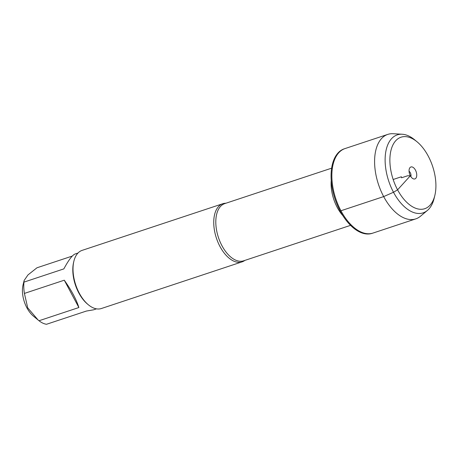 <?xml version="1.0" encoding="UTF-8"?>
<svg xmlns="http://www.w3.org/2000/svg" width="458" height="458" viewBox="0 0 458 458"><rect width="100%" height="100%" fill="white"/><g stroke="black" fill="none" stroke-linecap="round" stroke-linejoin="round"><path stroke-width="0.69" d="M387.771 134.4L344.244 148.833A44.5 24.56 71.7 0 0 340.157 211.012A44.5 24.56 71.7 0 0 372.262 233.311L373.041 233.053A44.5 24.56 -108.3 0 1 340.935 210.754A44.5 24.56 -108.3 0 1 345.023 148.575A44.5 24.56 71.7 0 0 335.714 198.543A44.5 24.56 71.7 0 0 373.041 233.053L415.784 218.878A44.5 24.56 -108.3 0 1 378.463 184.374A44.5 24.56 -108.3 0 1 387.771 134.4A44.5 24.56 -108.3 0 1 393.061 133.719L402.158 134.234A41.071 22.671 71.7 0 0 388.687 180.979A41.071 22.671 71.7 0 0 427.423 210.417A41.071 22.671 71.7 0 0 434.138 198.348L434.848 195.423A37.67 20.793 -108.3 0 1 406.87 202.43A37.67 20.793 -108.3 0 1 390.451 152.92A37.67 20.793 -108.3 0 1 417.072 141.814A37.67 20.793 -108.3 0 1 428.219 156.069A37.67 20.793 -108.3 0 1 434.848 195.423M96.495 308.847L93.552 309.826L86.362 311.062L46.498 324.281A29.404 16.23 -108.3 0 1 39.01 320.749L33.388 316.106A21.915 12.097 -108.3 0 1 22.9 296.045A21.915 12.097 -108.3 0 1 23.049 284.922L24.119 280.514L27.961 274.932L36.989 267.775L72.272 256.079M38.117 320.022L27.709 307.828L24.411 293.418A29.404 16.23 -108.3 0 1 23.982 282.111L24.125 280.519M222.8 203.724L82.091 250.383A30.629 16.906 71.7 0 0 73.887 261.18L73.629 262.234A29.404 16.23 71.7 0 0 78.81 292.948A29.404 16.23 71.7 0 0 87.507 304.072L88.337 304.765A30.629 16.906 71.7 0 0 101.373 308.52L242.076 261.861A30.629 16.906 -108.3 0 1 219.989 246.519A30.629 16.906 -108.3 0 1 222.8 203.724A30.629 16.906 -108.3 0 1 225.874 203.238M23.982 282.111L63.845 268.892C68.597 260.081 72.33 255.117 75.043 254.013L77.986 253.034M39.01 320.749L78.873 307.53C76.412 299.584 71.551 290.469 64.275 280.199L24.411 293.418M244.835 260.413A30.629 16.906 -108.3 0 1 242.076 261.861M73.887 261.18A30.629 16.906 71.7 0 0 79.28 293.177A30.629 16.906 71.7 0 0 88.337 304.765M64.275 280.199L78.873 307.53M427.423 210.417L420.433 216.262A44.5 24.56 -108.3 0 1 415.784 218.878M409.063 171.269A3.401 1.878 -108.3 0 1 410.826 176.588M415.458 170.13A6.298 3.475 71.7 0 0 409.807 167.846A6.298 3.475 71.7 0 0 410.339 175.775A6.298 3.475 71.7 0 0 413.471 178.889A6.298 3.475 71.7 0 0 416.585 176.622A6.298 3.475 71.7 0 0 415.458 170.13M417.072 141.814L414.759 139.896A41.071 22.671 71.7 0 0 402.158 134.234M393.164 179.496L401.38 176.771L401.551 177.778L407.551 175.792L410.339 175.775L397.584 189.83L393.508 192.251L383.684 196.585L340.935 210.754M331.609 168.178L224.723 203.621A30.114 16.62 71.7 0 0 221.953 245.706A30.114 16.62 71.7 0 0 243.679 260.797L350.57 225.347M342.859 215.644A30.114 16.62 -108.3 0 1 337.26 207.468A30.114 16.62 -108.3 0 1 331.226 180.566"/></g></svg>
